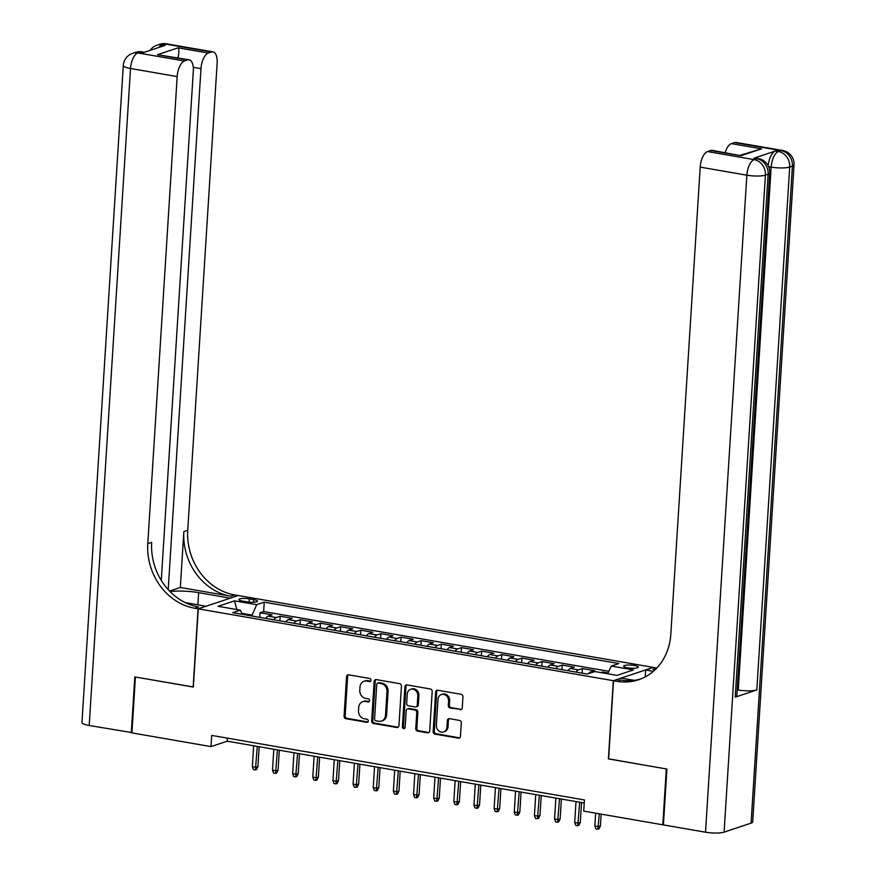 <?xml version="1.0" encoding="UTF-8"?>
<svg xmlns="http://www.w3.org/2000/svg" width="876" height="876" viewBox="0 0 876 876"><rect width="100%" height="100%" fill="white"/><g stroke="black" fill="none" stroke-linecap="round" stroke-linejoin="round"><path stroke-width="1.31" d="M370.975 680.247A1.577 1.369 -108.4 0 0 369.683 678.473L348.67 674.827A2.245 1.949 -108.4 0 0 346.557 676.677L344.071 716.163A2.245 1.949 -108.4 0 0 345.91 718.703L366.924 722.339A1.577 1.369 -108.4 0 0 367.121 719.273L364.394 718.802A7.194 6.242 -108.4 0 1 358.514 710.677L358.722 707.392A7.194 6.242 -108.4 0 1 362.774 701.665A7.194 6.242 -108.4 0 1 365.489 701.468L368.205 701.939A1.577 1.369 -108.4 0 0 368.402 698.873L365.686 698.402A7.194 6.242 -108.4 0 1 359.795 690.277L360.003 686.992A7.194 6.242 -108.4 0 1 364.055 681.265A7.194 6.242 -108.4 0 1 366.77 681.068L369.497 681.539A1.577 1.369 -108.4 0 0 370.975 680.247M634.454 665.486A7.326 1.544 3.6 0 0 623.679 666.176A7.326 1.544 3.6 0 0 627.544 667.797A7.326 1.544 3.6 0 0 638.308 667.096A7.326 1.544 3.6 0 0 634.454 665.486M460.13 709.757A2.245 1.949 -108.4 0 0 462.243 707.907L462.944 696.825A2.245 1.949 -108.4 0 0 461.105 694.296L437.77 690.255A2.245 1.949 -108.4 0 0 435.646 692.106L433.171 731.591A2.245 1.949 -108.4 0 0 435.011 734.121L458.345 738.161A2.245 1.949 -108.4 0 0 460.458 736.311L461.302 722.93A2.245 1.949 -108.4 0 0 459.462 720.4L449.476 718.67A2.245 1.949 -108.4 0 0 447.362 720.521L446.935 727.157A6.012 5.223 -108.4 0 1 443.552 731.942A6.012 5.223 -108.4 0 1 436.358 725.317L438 699.333A6.012 5.223 -108.4 0 1 441.384 694.537A6.012 5.223 -108.4 0 1 448.578 701.161L448.304 705.498A2.245 1.949 -108.4 0 0 450.144 708.027L461.214 709.396A2.245 1.949 -108.4 0 0 461.488 709.429M608.601 758.835L666.318 768.942L662.803 824.809L663.428 824.601M608.393 758.912L613.32 680.696L198.272 608.842L238.217 595.527L653.266 667.381L613.32 680.696M662.803 824.809L583.723 811.11L584.423 799.941L211.685 735.413L210.985 746.593L131.904 732.894L135.419 677.028L193.344 687.058L198.272 608.842M401.438 686.182A2.245 1.949 -108.4 0 0 399.598 683.641L376.264 679.601A2.245 1.949 -108.4 0 0 374.151 681.462L371.665 720.937A2.245 1.949 -108.4 0 0 373.505 723.477L396.839 727.518A2.245 1.949 -108.4 0 0 398.952 725.667L401.438 686.182M407.011 684.933L430.346 688.974A2.245 1.949 -108.4 0 1 432.186 691.503L429.7 730.989A2.245 1.949 -108.4 0 1 427.587 732.84L417.6 731.11A2.245 1.949 -108.4 0 1 415.761 728.58L416.768 712.56A2.245 1.949 -108.4 0 0 414.928 710.031L408.304 708.881A2.245 1.949 -108.4 0 0 406.19 710.732L405.139 727.398A1.577 1.369 -108.4 0 1 402.369 726.927L404.898 686.784A2.245 1.949 -108.4 0 1 407.011 684.933M608.021 672.998L602.535 672.045L602.491 672.856M592.537 672.319L590.533 671.969L594.476 670.655L582.387 668.563L582.102 673.162M576.003 672.1A9.165 4.128 -80.2 0 1 578.445 669.877L570.385 668.476L574.327 667.162L562.239 665.07L561.954 669.669M555.855 668.618A9.165 4.128 -80.2 0 1 558.297 666.384L550.237 664.993L554.179 663.679L542.091 661.588L541.806 666.187M535.707 665.125A9.165 4.128 -80.2 0 1 538.149 662.902L530.09 661.5L534.031 660.186L521.943 658.095L521.658 662.694M515.559 661.643A9.165 4.128 -80.2 0 1 518.001 659.409L509.941 658.018L513.884 656.704L501.795 654.613L501.51 659.201M495.411 658.15A9.165 4.128 -80.2 0 1 497.853 655.927L489.793 654.525L493.735 653.211L481.647 651.12L481.362 655.719M475.263 654.668A9.165 4.128 -80.2 0 1 477.705 652.434L469.645 651.043L473.587 649.729L461.499 647.638L461.214 652.226M455.115 651.175A9.165 4.128 -80.2 0 1 457.557 648.952L449.498 647.55L453.44 646.236L441.351 644.145L441.066 648.744M434.967 647.692A9.165 4.128 -80.2 0 1 437.409 645.459L429.35 644.068L433.291 642.754L421.203 640.663L420.918 645.251M414.819 644.199A9.165 4.128 -80.2 0 1 417.261 641.977L409.201 640.575L413.144 639.261L401.055 637.17L400.77 641.769M394.671 640.706A9.165 4.128 -80.2 0 1 397.113 638.484L389.053 637.093L392.995 635.779L380.907 633.687L380.622 638.275M374.523 637.224A9.165 4.128 -80.2 0 1 376.965 635.001L368.905 633.6L372.847 632.286L360.759 630.194L360.474 634.793M354.375 633.731A9.165 4.128 -80.2 0 1 356.817 631.508L348.757 630.118L352.7 628.804L340.611 626.701L340.326 631.3M334.227 630.249A9.165 4.128 -80.2 0 1 336.669 628.015L328.61 626.625L332.551 625.311L320.463 623.219L320.178 627.818M314.079 626.756A9.165 4.128 -80.2 0 1 316.521 624.533L308.462 623.132L312.404 621.829L300.315 619.726L300.03 624.325M293.931 623.274A9.165 4.128 -80.2 0 1 296.384 621.04L288.324 619.65L292.255 618.336L280.167 616.244L276.236 617.558A9.165 4.128 99.8 0 0 273.783 619.781M279.882 620.843L280.167 616.244M242.619 601.1L247.054 601.867A7.096 1.489 3.6 0 0 257.489 601.199A7.096 1.489 3.6 0 0 253.744 599.633L249.321 598.866A7.096 1.489 3.6 0 0 238.885 599.545A7.096 1.489 3.6 0 0 242.619 601.1M607.659 673.753L611.273 666.067L618.839 663.548L264.234 602.162L256.668 604.681L251.73 615.97M611.273 666.067L633.436 669.91L617.022 675.374L594.859 671.542L587.303 674.06L232.698 612.674L240.265 610.156L218.102 606.312L234.505 600.848L256.668 604.681M608.809 671.301L263.643 611.547L260.019 612.751L272.108 614.842L268.176 616.157A9.165 4.128 99.8 0 0 265.724 618.39M296.384 621.04L300.315 619.726M316.521 624.533L320.463 623.219M336.669 628.015L340.611 626.701M356.817 631.508L360.759 630.194M376.965 635.001L380.907 633.687M397.113 638.484L401.055 637.17M417.261 641.977L421.203 640.663M437.409 645.459L441.351 644.145M457.557 648.952L461.499 647.638M477.705 652.434L481.647 651.12M497.853 655.927L501.795 654.613M518.001 659.409L521.943 658.095M538.149 662.902L542.091 661.588M558.297 666.384L562.239 665.07M578.445 669.877L582.387 668.563M600.925 672.593L602.535 672.045M251.795 615.062L241.853 613.342M210.985 746.593L227.18 741.195L584.237 803.007M227.377 738.129L227.18 741.195M259.734 617.35L260.019 612.751M263.643 611.547L264.234 602.162M242.356 614.339L240.265 610.156M288.324 619.65A9.165 4.128 99.8 0 0 285.872 621.872M308.462 623.132A9.165 4.128 99.8 0 0 306.02 625.365M328.61 626.625A9.165 4.128 99.8 0 0 326.168 628.848M348.757 630.118A9.165 4.128 99.8 0 0 346.316 632.341M368.905 633.6A9.165 4.128 99.8 0 0 366.464 635.823M389.053 637.093A9.165 4.128 99.8 0 0 386.612 639.316M409.201 640.575A9.165 4.128 99.8 0 0 406.76 642.809M429.35 644.068A9.165 4.128 99.8 0 0 426.908 646.291M449.498 647.55A9.165 4.128 99.8 0 0 447.056 649.784M469.645 651.043A9.165 4.128 99.8 0 0 467.204 653.266M489.793 654.525A9.165 4.128 99.8 0 0 487.352 656.759M509.941 658.018A9.165 4.128 99.8 0 0 507.5 660.241M530.09 661.5A9.165 4.128 99.8 0 0 527.648 663.734M550.237 664.993A9.165 4.128 99.8 0 0 547.796 667.216M570.385 668.476A9.165 4.128 99.8 0 0 567.944 670.709M590.533 671.969A9.165 4.128 99.8 0 0 588.453 673.677M236.859 609.565L234.505 600.848M370.581 681.178A1.577 1.369 -108.4 0 1 370.57 681.178L367.854 680.707A7.194 6.242 -108.4 0 0 365.139 680.904L364.055 681.265M362.774 701.665L363.858 701.304A7.194 6.242 -108.4 0 1 366.573 701.107L369.289 701.577A1.577 1.369 -108.4 0 0 369.3 701.577L368.205 701.939M348.396 674.805A2.245 1.949 -108.4 0 0 347.641 676.327L345.155 715.802A2.245 1.949 -108.4 0 0 346.995 718.342L368.008 721.977A1.577 1.369 -108.4 0 0 368.019 721.977L366.924 722.339M375.979 679.579A2.245 1.949 -108.4 0 0 375.224 681.101L372.738 720.576A2.245 1.949 -108.4 0 0 374.578 723.116L397.912 727.157A2.245 1.949 -108.4 0 0 398.197 727.179M378.246 683.05A1.577 1.369 -108.4 0 0 376.768 684.353L374.578 719.01A1.577 1.369 -108.4 0 0 375.87 720.784L378.739 721.277A7.194 6.242 -108.4 0 0 381.454 721.079A7.194 6.242 -108.4 0 0 385.506 715.353L386.995 691.668A7.194 6.242 -108.4 0 0 381.115 683.554L378.246 683.05L379.319 682.689A1.577 1.369 -108.4 0 0 378.728 682.732L377.655 683.094M381.454 721.079L382.538 720.729A7.194 6.242 -108.4 0 0 386.59 714.991L385.506 715.353M379.319 682.689L382.188 683.192A7.194 6.242 -108.4 0 1 388.079 691.306L386.59 714.991M407.46 708.936L408.534 708.585A2.245 1.949 -108.4 0 1 409.388 708.52L416.012 709.669A2.245 1.949 -108.4 0 1 417.852 712.199L416.845 728.219A2.245 1.949 -108.4 0 0 418.684 730.748L428.671 732.478A2.245 1.949 -108.4 0 0 428.944 732.511M406.738 684.901A2.245 1.949 -108.4 0 0 405.982 686.423L403.453 726.565A1.577 1.369 -108.4 0 0 404.745 728.339M417.819 695.949A6.012 5.223 -108.4 0 0 410.625 689.324A6.012 5.223 -108.4 0 0 407.23 694.12L406.661 703.275A2.245 1.949 -108.4 0 0 408.501 705.804L415.125 706.954A2.245 1.949 -108.4 0 0 417.239 705.103L417.819 695.949L418.892 695.588A6.012 5.223 -108.4 0 0 411.709 688.963L410.625 689.324M415.969 706.899L417.053 706.538A2.245 1.949 -108.4 0 0 418.323 704.742L417.239 705.103M418.892 695.588L418.323 704.742M441.384 694.537L442.468 694.175A6.012 5.223 -108.4 0 1 449.651 700.8L449.377 705.136A2.245 1.949 -108.4 0 0 451.217 707.666L461.214 709.396M443.552 731.942L444.636 731.58A6.012 5.223 -108.4 0 0 448.019 726.795L446.935 727.157M449.191 718.638A2.245 1.949 -108.4 0 0 448.435 720.16L448.019 726.795M437.485 690.222A2.245 1.949 -108.4 0 0 436.73 691.744L434.244 731.23A2.245 1.949 -108.4 0 0 436.084 733.76L459.418 737.8A2.245 1.949 -108.4 0 0 459.703 737.833M257.916 766.653L256.493 769.555L255.42 769.916L253.405 769.566L252.343 766.664L255.967 767.299L257.916 766.653L259.165 746.724M255.42 769.916L257.281 746.407M252.343 766.664L253.657 745.772M131.926 732.588L89.199 725.503L130.524 68.492A13.742 2.891 3.6 0 1 123.297 65.47A13.742 13.742 0 0 1 132.659 53.305A13.742 11.925 71.6 0 1 137.85 52.932L184.497 61.002A13.742 6.187 99.8 0 0 177.171 76.573L130.524 68.492A13.742 6.187 -80.2 0 1 137.85 52.932L140.554 52.023L143.576 52.549L165.17 45.355L162.148 44.829L164.841 43.931A13.742 6.187 -80.2 0 1 166.341 43.8L212.988 51.87A13.742 6.187 99.8 0 0 211.488 52.002L164.841 43.931A13.742 11.925 -108.4 0 0 159.662 44.304A13.742 13.742 0 0 1 166.341 43.8M131.301 732.796L134.816 676.929L193.355 686.948M230.18 598.209L198.655 592.647A25.765 5.409 3.6 0 0 169.999 591.541M230.191 598.1L238.02 595.494L234.593 594.903A57.258 49.68 71.6 0 1 187.738 530.308L217.128 63.258A13.742 6.187 99.8 0 0 212.988 51.87M180.336 587.478L230.706 596.195A57.258 49.68 71.6 0 1 183.851 531.612L180.336 587.478L169.539 591.07M193.147 687.025L198.064 608.809L194.636 608.218A57.258 49.68 71.6 0 1 147.781 543.624L177.171 76.573M198.064 608.809L205.893 606.203L185.383 602.644M161.272 580.405L193.311 71.186A13.742 6.187 99.8 0 0 189.183 59.809L157.461 54.706L178.08 47.841L208.302 53.064L211.488 52.002M208.302 53.064A13.742 6.187 99.8 0 0 200.976 68.635L193.267 67.299M168.203 589.636L200.976 68.635M89.199 725.503A13.742 2.891 -176.4 0 1 81.961 722.481L123.297 65.47M189.183 59.809A13.742 6.187 99.8 0 0 187.683 59.94L157.461 54.706M184.497 61.002L187.683 59.94M177.97 57.871A13.742 6.187 -80.2 0 1 178.091 57.455L177.237 57.739M194.636 608.218L198.524 606.915A57.258 49.68 71.6 0 1 151.679 542.332L147.781 543.624M178.08 47.841C179.098 49.023 179.098 52.232 178.091 57.455M768.197 165.728A13.742 6.187 -80.2 0 1 775.446 151.001L753.853 158.206A13.742 6.187 -80.2 0 1 755.353 158.074L758.375 158.589A13.742 6.187 99.8 0 0 756.875 158.72L753.853 158.206M666.921 769.04L608.601 758.945L613.518 680.729L616.945 681.32A57.258 49.68 -108.4 0 0 638.56 679.776A57.258 49.68 -108.4 0 0 670.83 634.169L700.209 167.119A13.742 6.187 -80.2 0 1 707.534 151.548L754.181 159.629L756.875 158.72A13.742 11.925 -108.4 0 1 768.121 174.225L765.416 175.123L724.091 832.134A13.742 2.891 -176.4 0 1 705.519 832.2L663.406 824.907L666.921 769.04M613.518 680.729L621.347 678.123L634.224 680.345M655.171 669.68L653.003 669.308A57.258 49.68 -108.4 0 0 655.215 669.636M653.321 671.355L645.645 670.02L653.474 667.413L656.825 667.994M740.373 155.227L761.562 148.843L740.943 155.72L710.721 150.486L707.534 151.548M710.721 150.486A13.742 6.187 -80.2 0 1 712.221 150.354L740.943 155.72M751.082 823.133L792.419 166.133A13.742 2.891 3.6 0 0 794.039 164.896L752.703 821.907A13.742 2.891 -176.4 0 1 751.082 823.133L724.091 832.134M735.216 697.154L768.121 174.225A13.742 2.891 3.6 0 0 769.741 172.999L736.847 695.916A13.742 2.891 -176.4 0 1 735.216 697.154L756.82 689.949A13.742 2.891 -176.4 0 1 738.249 690.025L737.231 689.839M645.207 676.918L645.645 670.02M725.186 152.599A13.742 6.187 -80.2 0 1 731.34 143.62L761.562 148.843M775.446 151.001L778.468 151.526L781.173 150.628L734.526 142.558L731.34 143.62M734.526 142.558A13.742 6.187 -80.2 0 1 736.026 142.427L782.673 150.497A13.742 6.187 99.8 0 0 781.173 150.628A13.742 11.925 -108.4 0 1 792.419 166.133L789.714 167.031L756.82 689.949M616.945 681.32L620.832 680.028A57.258 49.68 -108.4 0 0 640.487 679.075M278.064 770.135L276.641 773.048L275.557 773.409L273.542 773.059L272.491 770.157L276.115 770.781L278.064 770.135L279.313 750.217M275.557 773.409L277.429 749.889M272.491 770.157L273.805 749.265M298.212 773.628L296.789 776.53L295.705 776.892L293.69 776.541L292.639 773.65L296.263 774.274L298.212 773.628L299.461 753.699M295.705 776.892L297.577 753.382M292.639 773.65L293.953 752.747M318.36 777.111L316.937 780.023L315.853 780.385L313.838 780.034L312.787 777.132L316.411 777.757L318.36 777.111L319.609 757.192M315.853 780.385L317.725 756.864M312.787 777.132L314.101 756.24M338.508 780.604L337.085 783.505L336.001 783.867L333.986 783.516L332.935 780.625L336.559 781.25L338.508 780.604L339.757 760.675M336.001 783.867L337.873 760.357M332.935 780.625L334.249 759.722M358.656 784.086L357.233 786.998L356.149 787.36L354.134 787.009L353.083 784.108L356.707 784.732L358.656 784.086L359.905 764.168M356.149 787.36L358.021 763.839M353.083 784.108L354.397 763.215M378.804 787.579L377.381 790.491L376.297 790.842L374.282 790.502L373.231 787.601L376.855 788.225L378.804 787.579L380.053 767.65M376.297 790.842L378.169 767.332M373.231 787.601L374.545 766.697M398.952 791.061L397.529 793.974L396.445 794.335L394.43 793.985L393.379 791.083L397.003 791.718L398.952 791.061L400.201 771.143M396.445 794.335L398.317 770.814M393.379 791.083L394.693 770.19M419.1 794.554L417.677 797.467L416.593 797.817L414.578 797.478L413.527 794.576L417.151 795.2L419.1 794.554L420.349 774.636M416.593 797.817L418.465 774.307M413.527 794.576L414.841 773.672M439.248 798.036L437.825 800.949L436.741 801.31L434.726 800.96L433.675 798.058L437.299 798.693L439.248 798.036L440.497 778.118M436.741 801.31L438.613 777.789M433.675 798.058L434.989 777.165M459.396 801.529L457.973 804.442L456.889 804.803L454.874 804.453L453.823 801.551L457.447 802.175L459.396 801.529L460.645 781.611M456.889 804.803L458.761 781.283M453.823 801.551L455.137 780.658M479.544 805.022L478.121 807.924L477.037 808.285L475.022 807.935L473.971 805.033L477.595 805.668L479.544 805.022L480.793 785.093M477.037 808.285L478.909 784.765M473.971 805.033L475.285 784.14M499.692 808.504L498.269 811.417L497.185 811.778L495.17 811.428L494.119 808.526L497.743 809.15L499.692 808.504L500.941 788.586M497.185 811.778L499.057 788.258M494.119 808.526L495.433 787.633M519.84 811.997L518.417 814.899L517.333 815.26L515.318 814.91L514.267 812.008L517.891 812.643L519.84 811.997L521.089 792.068M517.333 815.26L519.205 791.74M514.267 812.008L515.581 791.116M539.988 815.479L538.565 818.392L537.481 818.753L535.466 818.403L534.415 815.501L538.039 816.125L539.988 815.479L541.237 795.561M537.481 818.753L539.353 795.233M534.415 815.501L535.729 794.609M560.136 818.972L558.713 821.874L557.629 822.236L555.614 821.885L554.563 818.983L558.187 819.618L560.136 818.972L561.385 799.043M557.629 822.236L559.501 798.726M554.563 818.983L555.877 798.091M580.284 822.455L578.861 825.367L577.777 825.729L575.762 825.378L574.711 822.476L578.335 823.101L580.284 822.455L581.533 802.536M577.777 825.729L579.649 802.208M574.711 822.476L576.025 801.584M600.432 825.948L599.009 828.849L597.925 829.211L595.91 828.86L594.859 825.969L598.483 826.594L600.432 825.948L601.177 814.132M597.925 829.211L599.293 813.815M594.859 825.969L595.658 813.18M276.236 617.558L268.176 616.157M249.112 602.14L249.321 598.866M253.58 602.283L253.744 599.633M367.854 680.707L366.77 681.068M366.573 701.107L365.489 701.468M346.995 718.342L345.91 718.703M345.155 715.802L344.071 716.163M347.641 676.327L346.557 676.677M370.57 681.178L369.497 681.539M397.912 727.157L396.839 727.518M374.578 723.116L373.505 723.477M372.738 720.576L371.665 720.937M375.224 681.101L374.151 681.462M388.079 691.306L386.995 691.668M382.188 683.192L381.115 683.554M428.671 732.478L427.587 732.84M418.684 730.748L417.6 731.11M416.845 728.219L415.761 728.58M417.852 712.199L416.768 712.56M416.012 709.669L414.928 710.031M409.388 708.52L408.304 708.881M403.453 726.565L402.369 726.927M405.982 686.423L404.898 686.784M451.217 707.666L450.144 708.027M449.377 705.136L448.304 705.498M449.651 700.8L448.578 701.161M448.435 720.16L447.362 720.521M459.418 737.8L458.345 738.161M436.084 733.76L435.011 734.121M434.244 731.23L433.171 731.591M436.73 691.744L435.646 692.106M230.706 596.195L234.593 594.903M183.851 531.612L187.738 530.308M159.016 47.403A13.742 6.187 -80.2 0 1 162.148 44.829A13.742 11.925 71.6 0 0 156.957 45.202A13.742 13.742 0 0 0 150.015 50.403M142.054 51.892A13.742 13.742 0 0 0 135.364 52.396A13.742 11.925 -108.4 0 1 140.554 52.023A13.742 6.187 -80.2 0 1 142.054 51.892L144.343 52.297M197.888 604.812L198.655 592.647M653.003 669.308L656.781 668.049M705.519 832.2L746.856 175.189L700.209 167.119M738.249 690.025L771.154 167.097L768.635 166.659M746.856 175.189A13.742 2.891 3.6 0 0 765.416 175.123A13.742 11.925 71.6 0 0 754.181 159.629A13.742 6.187 99.8 0 0 746.856 175.189M771.154 167.097A13.742 2.891 3.6 0 0 789.714 167.031A13.742 11.925 71.6 0 0 778.468 151.526A13.742 6.187 99.8 0 0 771.154 167.097M156.957 45.202L159.662 44.304M132.659 53.305L135.364 52.396M769.741 172.999A13.742 13.742 0 0 0 758.375 158.589M794.039 164.896A13.742 13.742 0 0 0 782.673 150.497"/></g></svg>
